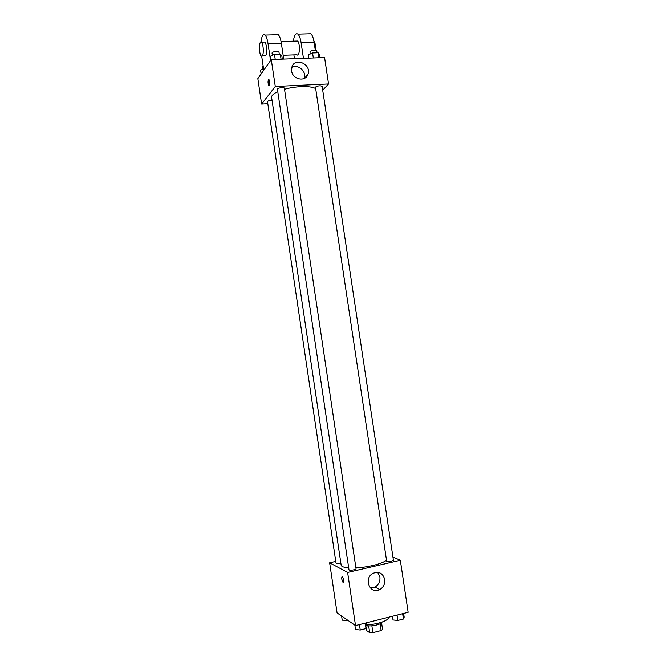 <?xml version="1.0" encoding="UTF-8"?>
<svg xmlns="http://www.w3.org/2000/svg" width="666" height="666" viewBox="0 0 666 666"><rect width="100%" height="100%" fill="white"/><g stroke="black" fill="none" stroke-linecap="round" stroke-linejoin="round"><path stroke-width="1" d="M380.144 623.742L381.16 630.519L372.885 632.642L369.672 632.633L366.533 630.494L366.183 628.146M381.16 630.519L382.55 629.337L381.568 622.793M382.043 622.086C381.701 624.35 371.237 626.748 366.833 625.557M371.861 625.774L372.885 632.642M368.656 625.807L369.672 632.633M366.7 624.658C376.698 624.75 389.377 620.387 388.436 617.282L388.428 617.257M392.94 557.117L400.324 560.273L408.158 612.279L355.519 625.557L337.063 612.878L329.645 562.82L335.772 561.43M277.789 91.65C273.485 93.656 271.428 95.588 271.611 97.436L341.15 565.168C341.45 566.616 343.972 567.524 348.701 567.898M355.91 567.923C367.79 567.39 382.609 563.644 386.313 560.314M400.324 560.273L347.619 572.469L329.645 562.82M348.984 569.821C348.967 570.904 356.368 569.771 356.035 568.739L284.365 88.228C284.34 86.871 277.056 87.929 277.422 89.236L348.984 569.821M272.028 100.225C269.372 100.416 267.865 100.932 267.516 101.756L336.005 562.995C336.571 563.528 338.17 563.519 340.817 562.961M386.688 561.388L315.451 87.071C318.148 85.673 320.379 85.439 322.128 86.372L393.398 560.156C391.933 561.321 389.702 561.729 386.688 561.388M347.619 572.469L355.519 625.557M384.732 579.478C385.131 583.957 383.483 587.337 379.778 589.618C370.338 595.138 363.186 578.687 372.777 573.476C378.812 571.045 382.8 573.043 384.732 579.478M343.465 582.717L343.132 582.6C341.55 579.47 341.308 577.464 342.416 576.581C343.947 579.503 344.214 581.535 343.223 582.667L343.132 582.6C341.741 580.186 341.392 578.146 342.083 576.465M377.647 572.335L379.911 577.064C380.303 581.485 378.671 584.815 375.016 587.062L370.263 587.936M284.524 89.261C295.804 86.006 310.889 85.681 315.451 88.503M261.613 104.071L267.807 103.738L261.613 104.071L275.283 86.472L261.613 104.071L257.842 78.63L271.27 59.549L275.283 86.472L328.563 83.949L275.283 86.472M328.563 83.949L322.702 90.201L328.563 83.949L324.583 57.551L271.27 59.549M403.629 613.428L404.179 617.107L403.446 619.005L397.843 620.429L393.023 619.938L392.474 616.233M402.647 613.669L403.446 619.005M397.044 615.084L397.843 620.429M366.425 622.802L366.983 626.54L365.992 628.529L360.231 629.994L355.511 629.453L354.861 625.108M365.184 623.118L365.992 628.529M359.424 624.566L360.231 629.994M347.91 620.329L342.216 620.154L341.6 615.992M346.495 619.355L346.686 620.637M319.996 57.726L319.514 54.529L318.248 52.747L312.57 52.955L308.216 54.937L308.691 58.15M318.248 52.747L319.006 57.767M312.57 52.955L313.328 57.975M310.273 54.004L309.948 51.89C312.004 50.058 314.285 49.7 316.775 50.799L317.074 52.789M282.317 59.141L281.835 55.894L280.303 54.096L274.467 54.304L270.213 56.319L270.796 60.223M280.303 54.096L281.06 59.182M274.467 54.304L275.225 59.399M272.369 55.295L272.053 53.172C271.653 51.682 278.937 50.633 278.987 52.164L279.287 54.137M263.561 68.806L260.581 70.18L261.139 73.943M262.679 69.214L262.371 67.116L263.178 66.242M291.616 70.929L291.883 67.133C294.763 56.66 311.838 64.236 307.992 74.209C305.727 82.268 292.524 79.687 291.616 70.929M304.329 78.43C306.884 71.578 297.927 63.653 291.808 67.408M269.638 81.518C269.888 84.366 269.613 85.714 268.831 85.564C267.74 82.467 267.782 80.444 268.939 79.495L269.638 81.518M268.698 79.379C267.774 81.002 267.815 83.059 268.831 85.564L269.072 85.673M306.052 76.498L306.76 76.465M283.15 55.286L297.028 54.787C299.717 57.492 300.341 43.099 297.602 41.059L296.47 41.092M294.447 58.683L293.881 54.895M303.455 58.342L301.132 42.857L314.127 42.449C313.42 38.02 312.329 35.123 310.872 33.775L308.533 33.841M293.365 41.184C294.247 35.132 295.771 32.784 297.935 34.149C299.35 35.498 300.416 38.403 301.132 42.857M270.546 60.581L268.065 43.906L281.385 43.49L283.716 59.083M281.385 43.49C280.677 39.003 279.645 36.072 278.296 34.707L276.165 34.765M315.284 50.108L314.127 42.449M315.468 50.125C315.734 45.738 315.185 42.591 313.819 40.676M262.238 56.036L265.667 55.761C267.291 53.771 266.675 43.498 264.843 42.075L263.819 42.1M268.065 43.906C267.357 39.402 266.35 36.455 265.043 35.082C263.095 33.7 261.755 35.981 261.022 41.925M261.705 56.319L263.769 70.205M262.362 55.877L261.222 56.077C258.749 54.046 259.032 39.477 261.522 42.174C263.336 43.598 263.961 53.888 262.362 55.877M375.016 587.062L379.778 589.618M307.992 74.209L304.47 78.355M297.602 41.059L281.052 41.567M261.522 42.174L264.843 42.075M297.935 34.149L310.872 33.775M265.043 35.082L278.296 34.707"/></g></svg>
